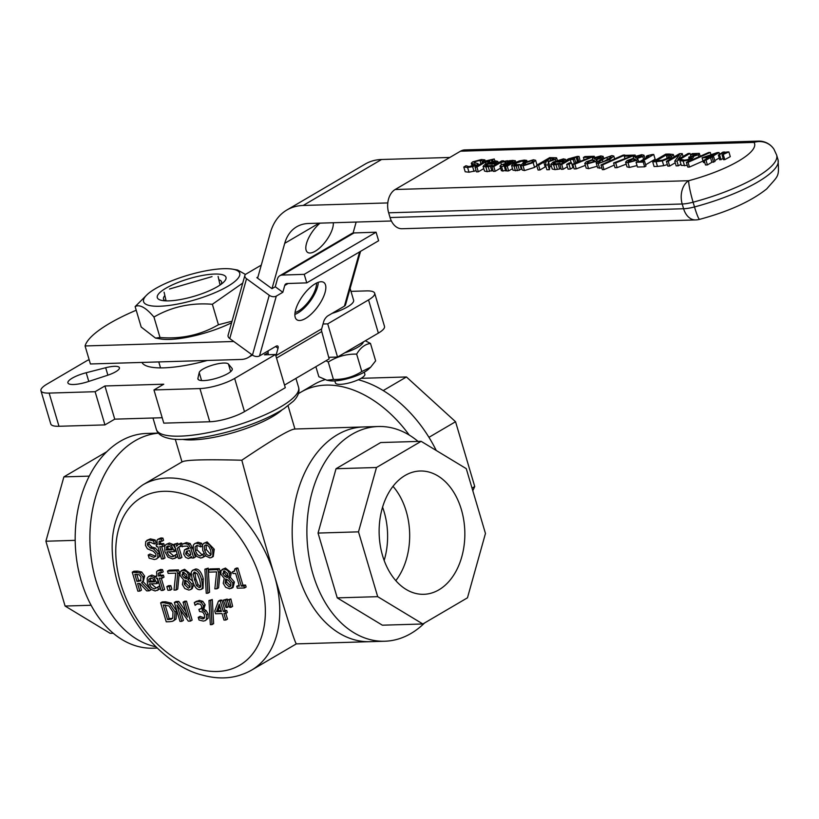 <?xml version="1.0" encoding="UTF-8"?>
<svg xmlns="http://www.w3.org/2000/svg" width="819" height="819" viewBox="0 0 819 819"><rect width="100%" height="100%" fill="white"/><g stroke="black" fill="none" stroke-linecap="round" stroke-linejoin="round"><path stroke-width="1.23" d="M279.822 275.727L351.668 233.589A10.227 6.88 59.6 0 1 354.013 232.934L376.075 232.207L378.613 240.745L306.777 282.872L304.228 274.345L282.176 275.071A10.227 6.88 -120.4 0 0 279.822 275.727A10.227 6.88 -120.4 0 0 277.426 279.033L275.256 286.763L271.99 288.677L256.849 277.651L257.944 277.017M376.075 232.207L304.228 274.345M261.292 265.1L246.017 274.058A5.119 3.174 15.7 0 0 244.881 275.43A5.119 3.174 15.7 0 0 246.539 278.726L269.246 295.27A5.119 3.174 15.7 0 0 276.3 296.109L282.831 292.281L284.725 285.503A5.119 3.44 59.6 0 1 285.923 283.855A5.119 3.44 59.6 0 1 287.1 283.528L306.777 282.872M282.831 292.281L275.256 286.763M294.881 314.424A23.014 9.265 126.1 0 0 318.263 282.32M295.659 309.746A23.014 9.265 -53.9 0 1 308.927 288.667A23.014 9.265 -53.9 0 1 323.904 282.524A23.014 9.265 -53.9 0 1 317.844 306.582A23.014 9.265 -53.9 0 1 296.806 319.727A23.014 9.265 -53.9 0 1 295.659 309.746M360.544 251.341L345.557 304.76A5.119 3.174 -164.3 0 1 344.42 306.142L328.091 315.714A5.119 2.058 126.1 0 0 323.74 321.488L321.683 328.828A5.119 3.44 -120.4 0 0 321.744 331.541L329.146 358.906L284.521 385.073M275.89 355.927A5.119 3.44 59.6 0 1 275.962 355.641L278.02 348.3A5.119 2.058 126.1 0 0 277.764 346.079A5.119 2.058 126.1 0 0 275.839 346.355L259.51 355.937A5.119 3.174 -164.3 0 1 252.457 355.088L229.75 338.554A5.119 3.174 -164.3 0 1 228.091 335.258L244.881 275.43M268.243 350.808A10.227 6.88 -120.4 0 0 268.376 354.709M722.071 154.945L728.879 151.914L726.729 151.976L722.071 154.945L723.474 159.685L724.774 159.644L723.372 154.904M728.879 151.914L730.292 156.654L724.774 159.644M504.801 161.712L507.545 160.719L502.139 161.66L503.603 160.811L501.74 160.862L491.943 166.615L493.796 166.554L500.757 162.479L504.801 161.712L505.251 163.206M507.76 161.456L507.545 160.719M506.203 163.001L505.825 161.722M506.111 163.022L505.732 161.732M501.412 164.68L500.757 162.479M500.634 168.11L495.208 171.294L493.796 166.554M495.208 171.294L493.345 171.355L491.943 166.615M489.977 165.755L485.513 165.673L487.141 164.128L494.789 163.892L497.798 161.363L498.259 162.909L497.819 161.435L495.71 160.893L485.38 164.107L483.087 166.308L485.862 166.922L490.458 166.318L492.26 165.264L489.977 165.755M487.714 166.052L487.141 164.128M495.055 164.783L494.789 163.892M495.577 162.07L494.236 163.206L488.411 163.38L491.267 162.213L495.567 161.967M493.048 170.362L487.264 171.662L484.5 171.048L483.087 166.308M491.861 171.058L490.458 166.318M492.547 166.257L492.26 165.264M491.595 163.288L491.267 162.213M523.31 162.94L520.843 165.121L523.065 165.837L533.169 162.653L535.626 160.309L533.415 159.756L523.31 162.94M531.244 162.705L524.488 164.998L523.198 164.68L525.225 162.889L532.002 160.596L533.292 161.067L531.244 162.705M536.773 165.755L534.572 167.393L524.467 170.577L522.256 170.035L520.853 165.295M483.005 161.763L482.811 161.118L484.889 159.9L481.357 159.531L472.676 161.875L471.263 163.227L472.123 166.144M485.247 161.138L484.889 159.9M472.133 166.144L471.304 163.339M471.263 163.227L475.255 164.404M473.136 165.817L472.543 163.831M474.856 164.936L474.611 164.097L474.416 165.223L468.959 166.595L465.97 165.745L463.789 167.025L467.598 167.475L472.624 166.667L476.73 164.998L478.081 163.636L474.078 162.52M476.105 170.7L469.011 172.215L465.192 171.765L463.789 167.025M474.774 162.838L474.887 161.701L479.985 160.411L482.811 161.118M482.882 161.834L482.667 161.118M546.027 162.101L545.474 165.008L548.013 164.926L548.464 161.752L555.354 159.418L556.541 157.791L549.692 157.617L536.629 165.274L538.585 165.213L543.785 162.162L546.027 162.101M557.35 160.135L556.541 157.791M554.053 158.814L550.286 160.79L545.239 161.312L550.143 158.436L554.064 158.681M550.798 160.626L550.143 158.436M551.402 166.185L549.877 166.492L548.464 161.752M549.877 166.492L549.426 169.676L548.013 164.926M549.426 169.676L546.887 169.748L545.474 165.008M546.038 166.881L545.188 166.912L543.785 162.162M545.188 166.912L539.997 169.953L538.585 165.213M539.997 169.953L538.042 170.014L536.629 165.274M483.486 162.172L475.051 167.117L476.904 167.066L485.339 162.121L488.359 162.029L489.721 161.22L486.977 161.128L494.236 158.988L483.599 161.404L482.227 162.213L483.486 162.172M483.773 168.601L478.316 171.806L476.453 171.857L475.051 167.117M478.316 171.806L476.904 167.066M485.851 163.841L485.339 162.121M488.523 162.572L488.359 162.029M489.967 162.039L489.721 161.22M493.018 161.22L492.628 159.879M493.11 161.2L492.721 159.879M494.809 160.944L494.236 158.988M482.411 162.807L482.227 162.213M563.462 158.855L553.132 162.08L550.839 164.281L553.613 164.885L558.21 164.291L560.001 163.237L555.026 164.046L553.265 163.636L554.893 162.09L562.54 161.865L565.55 159.326L566.031 160.964L565.56 159.408L563.462 158.855M561.988 161.179L556.152 161.353L561.998 159.654L563.318 160.043L561.988 161.179M559.336 161.261L559.019 160.176M560.329 164.312L560.001 163.237M560.964 168.233L559.612 169.031L558.21 164.291M559.612 169.031L555.016 169.625L552.241 169.021L550.839 164.281M562.827 162.848L562.54 161.865M555.466 164.025L554.893 162.09M507.555 162.786L507.248 161.752L512.95 161.486M507.657 162.776L507.36 161.752M512.94 161.599L501.289 164.752L500.02 166.062L501.525 166.482L506.429 165.602L505.384 166.206L507.248 166.155L513.943 162.223L515.346 160.729L512.755 160.401L508.937 160.77L507.248 161.752M506.695 170.628L501.423 170.782L500.03 166.083M500.02 166.062L501.423 170.782M510.524 163.196L507.8 164.793L503.716 165.561L503.316 164.629L510.524 163.196M505.651 170.874L504.238 166.134M512.499 168.642L508.65 170.895L506.787 170.956L505.384 166.206M508.65 170.895L507.248 166.155M515.837 162.254L515.346 160.729M503.716 165.561L503.316 164.629L503.603 165.571M576.136 157.248L579.064 156.449L577.313 156.409L568.427 158.866L567.065 159.664L568.314 159.623L559.879 164.578L561.742 164.517L570.178 159.572L573.187 159.48L574.559 158.681L571.478 158.773L576.136 157.248L577.549 161.988L575.614 162.254M567.239 160.258L567.065 159.664M580.2 161.353L579.064 156.449M578.89 161.845L577.549 157.34M578.798 161.886L577.456 157.34M578.859 162.08L577.549 161.988M575.839 163.012L574.559 158.681M574.395 163.565L573.187 159.48M571.15 162.848L570.178 159.572M572.778 164.281L571.949 164.302M567.362 166.789L563.144 169.257L561.742 164.517M563.144 169.257L561.281 169.318L559.879 164.578M511.558 165.448L514.025 166.073L518.048 165.52L519.901 164.435L514.045 164.885L515.898 163.176L522.798 160.913L524.918 161.497L526.771 160.411L524.273 160.063L519.215 160.954L513.974 163.237L511.558 165.448L512.981 170.25L511.599 165.571M521.13 166.216L520.495 166.431M524.61 162.234L524.283 161.108M524.979 162.049L524.815 161.497M525.071 162.008L524.918 161.497M526.996 161.179L526.771 160.411M519.901 164.435L521.304 169.175L517.495 170.608L512.97 170.188M517.495 170.608L516.093 165.868M519.451 170.27L518.048 165.52M572.757 164.189L574.856 164.128L594.277 156.275L584.95 156.552L583.415 157.453L591.001 157.228L572.757 164.189L574.16 168.929L576.259 168.868L574.856 164.128M594.574 157.279L594.277 156.275M592.577 158.292L592.321 157.422M585.36 165.377L576.259 168.868M584.121 159.848L583.415 157.453M569.01 164.302L571.508 162.838L569.154 162.909L566.656 164.373L569.01 164.302L570.413 169.042L568.058 169.113L566.656 164.373M571.508 162.838L572.911 167.578L570.413 169.042M600.327 159.736L596.345 162.705L598.239 163.575L609.745 159.449L613.8 156.06L611.844 155.6L600.327 159.736M603.234 161.855L599.692 162.725L598.894 161.967L602.334 159.674L606.828 157.32L610.39 156.449L611.199 157.176L603.234 161.855M598.628 162.479L598.894 161.967L599.119 162.715M601.883 168.069L597.665 167.854L596.263 163.114M601.924 157.729L603.101 156.368L600.829 155.917L592.946 158.067L592.198 159.695L586.281 161.773L584.766 163.37L587.172 163.923L595.894 161.466L596.549 159.633L601.924 157.729L602.2 158.681M594.44 161.118L594.215 160.36L594.635 160.729M594.215 160.36L593.703 161.63L588.492 163.155L587.254 162.827L588.4 161.64L592.874 159.951L594.215 160.36M593.417 161.793L592.874 159.951M594.635 158.958L595.126 157.883L600.767 156.951L595.894 159.377L594.379 158.702M586.169 168.11L584.766 163.36L586.169 168.11L588.574 168.663L587.172 163.923M597.307 166.206L588.574 168.663M597.604 161.486L596.549 159.633M600.951 164.926L602.62 164.875L624.856 155.037L623.167 155.088L600.951 164.926L602.354 169.666L604.023 169.615L602.62 164.875M614.24 165.09L604.023 169.615M625.071 155.753L624.856 155.037M625.798 155.334L624.262 156.234L631.859 155.999L613.605 162.961L615.704 162.899L635.134 155.047L625.798 155.334M624.979 158.63L624.262 156.234M626.207 164.148L617.116 167.639L615.018 167.7L613.605 162.961M617.116 167.639L615.704 162.899M633.435 157.064L633.179 156.194M635.431 156.05L635.134 155.047M627.139 160.544L625.614 162.142L628.019 162.694L636.752 160.248L637.407 158.405L642.782 156.501L643.99 155.211L641.676 154.689L633.804 156.838L632.995 158.497L627.139 160.544M638.82 161.466L637.407 158.405M635.483 157.739L635.984 156.664L641.625 155.723L636.742 158.149L635.227 157.473M635.298 159.889L635.073 159.142L634.561 160.401L629.35 161.937L628.101 161.538L633.732 158.722L635.493 159.5M634.275 160.565L633.732 158.722M637.039 165.571L629.432 167.434L627.016 166.881L625.614 162.142L627.026 166.881M652.211 154.515L647.348 155.671L646.16 156.378L648.822 156.296L640.069 161.425L636.066 162.295L643.243 162.07L644.584 161.292L641.973 161.374L653.736 154.463L652.211 154.515M646.529 157.637L646.16 156.378M644.584 161.292L645.986 166.032L644.645 166.82L637.469 167.035L636.066 162.295M644.645 166.82L643.243 162.07M653.736 154.463L655.149 159.214L645.618 164.793M656.07 161.691L662.325 160.923L670.812 157.617L673.331 154.484L669.103 154.033L665.745 154.136L652.692 161.793L656.07 161.691L657.473 166.431L654.094 166.533L652.692 161.793M674.18 156.818L673.331 154.484M670.986 155.897L670.792 155.252L668.785 157.668L662.571 160.176L656.142 160.852L666.205 154.955L671.027 155.528M667.25 158.497L666.205 154.955M667.352 164.578L663.738 165.663L662.325 160.923M663.738 165.663L657.473 166.431M691.39 157.535L687.479 159.654L684.52 160.145L681.756 159.592L679.913 160.678L683.118 161.036L687.95 160.217L692.198 158.446L693.58 157.064L692.454 156.634L698.218 154.76L699.324 153.388L692.321 153.624L690.468 154.719L696.682 154.115L696.037 154.924L688.748 157.166L691.39 157.432M687.305 165.458L681.316 165.418L679.913 160.678M700.214 156.234L699.324 153.388M690.929 156.296L690.468 154.719M691.052 156.296L690.581 154.709M693.284 155.979L692.772 154.238M696.734 154.31L696.037 154.924M689.281 158.978L688.748 157.166M679.494 154.719L674.743 161.128L676.934 161.067L689.997 153.409L688.175 153.46L677.835 159.521L682.247 153.634L679.473 153.716L666.41 161.384L668.232 161.323L679.494 154.719M690.857 156.296L689.997 153.409M680.968 164.261L678.337 165.807L676.934 161.067M678.337 165.807L676.146 165.868L674.743 161.128M675.235 162.786L669.635 166.062L668.232 161.323M669.635 166.062L667.813 166.124L666.41 161.384M683.077 156.449L682.247 153.634M717.239 152.59L702.088 157.811L708.578 157.617L704.094 160.248L705.988 160.196L710.472 157.565L713.636 156.685L711.885 156.736L719.051 152.529L717.239 152.59M704.76 162.52L703.49 162.551L702.088 157.811M713.636 156.685L715.038 161.425L711.885 162.305L707.391 164.936L705.497 164.988L704.094 160.248M707.391 164.936L705.988 160.196M715.089 153.798L709.991 156.787L705.036 156.941L715.089 153.798M711.885 162.305L710.472 157.565M713.636 162.254L712.233 157.504M719.225 157.995L714.792 160.596M719.563 154.279L719.051 152.529M686.394 162.357L688.062 162.305L710.298 152.467L708.609 152.518L686.394 162.357L687.796 167.096L689.465 167.056L688.062 162.305M703.04 161.046L689.465 167.056M710.912 154.556L710.298 152.467M725.163 152.027L723.003 152.088L718.355 155.057L725.163 152.027L725.399 152.825M723.157 158.62L719.758 159.797L718.355 155.057M721.058 159.756L719.655 155.016M758.404 141.103A17.905 12.439 88.3 0 0 754.033 142.404A17.905 17.26 -32.8 0 1 773.996 149.304A17.905 17.905 0 0 0 758.404 141.103L464.864 149.908A17.905 12.439 88.3 0 0 460.483 151.208L395.167 189.506A17.905 12.439 88.3 0 0 388.656 212.807L390.059 217.547A17.905 12.439 88.3 0 0 402.027 228.736L695.577 219.932A17.905 17.905 0 0 0 699.651 219.338A17.905 1.843 -104.9 0 1 694.502 206.941A17.905 4.576 163.5 0 1 683.609 208.743A17.905 12.439 88.3 0 0 695.577 219.932M773.996 149.304L776.647 155.067A84.49 21.581 -16.5 0 1 693.089 202.201A17.905 1.843 -104.9 0 1 688.718 180.702A17.905 12.439 88.3 0 0 682.207 204.003A17.905 4.576 -16.5 0 0 693.089 202.201L694.502 206.941A84.49 21.581 163.5 0 0 778.05 159.807L776.647 155.067M387.796 202.928L303.184 205.467A70.588 47.471 -120.4 0 0 286.855 210.012L365.233 164.046A70.588 47.471 59.6 0 1 381.562 159.5L449.826 157.453M286.855 210.012A70.588 47.471 -120.4 0 0 270.331 232.862L257.606 278.204M233.794 341.492L85.074 345.956L90.407 363.974L241.195 359.449A30.692 20.639 -120.4 0 0 248.29 357.473A30.692 20.639 -120.4 0 0 251.771 354.586M271.99 288.677L284.715 243.335A51.147 34.398 59.6 0 1 296.693 226.781A51.147 34.398 59.6 0 1 308.517 223.485L391.41 220.997M316.543 283.046A20.465 8.231 -53.9 0 1 309.439 300.46A20.465 8.231 -53.9 0 1 295.045 312.551M333.292 222.737A20.465 8.231 -53.9 0 1 323.525 244.031A20.465 8.231 -53.9 0 1 307.524 252.324A20.465 8.231 -53.9 0 1 306.511 243.448A20.465 8.231 -53.9 0 1 320.045 223.137M356.163 222.051L353.081 233.046M136.21 310.227A102.303 26.136 -16.5 0 0 85.074 345.956M165.51 300.849A30.272 7.729 163.5 0 1 163.513 299.027A30.272 7.729 163.5 0 1 164.865 295.557M218.857 279.75A30.272 7.729 163.5 0 1 221.56 281.828A30.272 7.729 163.5 0 1 220.884 284.449M217.404 286.691A35.801 9.142 -16.5 0 0 223.372 282.432A35.801 9.142 -16.5 0 0 189.056 278.695A35.801 9.142 -16.5 0 0 162.326 300.522A35.801 9.142 -16.5 0 0 217.404 286.691M223.659 268.693A50.123 12.807 -16.5 0 0 147.256 294.502A50.123 12.807 -16.5 0 0 159.654 306.234A50.123 12.807 -16.5 0 0 222.625 289.138A50.123 12.807 -16.5 0 0 232.729 269.185A50.123 12.807 -16.5 0 0 223.659 268.693M231.593 322.768A50.123 12.807 163.5 0 1 169.482 339.424A50.123 12.807 163.5 0 1 160.422 338.933L155.497 338.073L160.012 337.51C181.255 339.25 200.727 334.991 218.427 324.744L232.023 321.222M242.731 283.077L212.367 304.279C191.114 302.539 171.642 306.797 153.952 317.045C145.905 307.575 139.629 304.084 135.135 306.593L147.256 294.502M232.729 269.185L237.643 270.045L245.475 274.457M135.135 306.593L141.196 327.057L155.497 338.073M212.367 304.279L218.427 324.744M153.952 317.045L160.012 337.51M364.26 372.184L364.864 374.232A15.346 3.921 163.5 0 1 356.705 380.436A15.346 3.921 163.5 0 1 340.356 384.336A15.346 3.921 163.5 0 1 335.432 382.944L334.828 380.896M350.133 288.472L353.603 300.194A25.573 6.532 163.5 0 1 332.053 313.39M344.717 352.846A23.27 5.948 -16.5 0 0 363.37 341.902M370.638 367.219L368.489 369.226A22.758 5.815 163.5 0 1 337.663 380.64A22.758 5.815 163.5 0 1 329.678 380.722L326.924 380.241L333.425 379.463C343.734 379.668 353.194 377.027 361.814 371.529L370.638 367.219L375.645 360.862L370.485 343.458C365.028 344.154 360.421 347.706 356.654 354.115C346.345 353.91 336.885 356.552 328.265 362.049L326.023 360.739M315.878 366.687L318.857 376.73L326.924 380.241M365.315 340.765L370.485 343.458M361.814 371.529L356.654 354.115M333.425 379.463L328.265 362.049M384.162 560.472A61.681 42.844 88.3 0 0 384.131 511.885A61.681 42.844 88.3 0 0 382.565 507.156M392.987 486.322A61.681 42.844 -91.7 0 1 406.193 511.22A61.681 42.844 -91.7 0 1 395.812 580.651A61.681 42.844 88.3 0 0 406.193 511.22A61.681 42.844 88.3 0 0 392.987 486.322M229.709 607.37L231.009 607.329L229.248 599.938L227.098 599.999L229.709 607.37M227.098 599.999L230.886 598.976L232.637 606.367L231.009 607.329M230.886 598.976L229.248 599.938M179.678 546.519L180.804 546.601L180.067 544.113L178.286 544.348L176.679 546.273L176.054 544.154L174.191 544.205L178.409 558.435L180.262 558.384L177.273 548.29L179.678 546.519M174.191 544.205L177.682 543.192L178.071 544.492M177.682 543.192L176.054 544.154M178.286 544.348L180.927 543.099L181.695 543.151L180.067 544.113M182.135 545.812L180.804 546.601M181.695 543.151L181.982 544.113M179.402 546.549L177.273 548.29M178.911 547.327L181.9 557.422L180.262 558.384M174.089 556.152L172.01 556.848L168.939 555.61L166.851 551.852L174.488 551.627L171.427 545.485L167.762 544L166.052 544.44L164.691 546.171L164.916 551.74L167.977 557.145L172.645 558.937L176.065 557.626L175.286 555.016L173.812 556.326M168.786 551.801L173.638 555.886L174.549 555.753M176.105 550.675L174.488 551.627M166.052 544.44L169.4 543.038L173.065 544.522L175.737 549.365L174.099 550.317M173.065 544.522L171.427 545.485M170.659 547.01L172.133 549.856L166.308 550.03L167.066 546.293L168.243 545.966L170.659 547.01M174.621 558.476L176.802 557.227M175.184 555.016L176.924 554.053L177.692 556.664L176.249 557.514M177.692 556.664L176.065 557.626M176.924 554.053L175.286 555.016M168.12 545.976L167.936 549.068L171.816 548.955M167.936 549.068L166.308 550.03M167.997 546.201L166.37 547.153M202.764 550.532L205.712 555.988L209.93 557.893L211.63 557.452L212.93 555.835L212.623 550.235L209.633 544.727L205.477 542.864L203.798 543.304L202.477 544.952L202.764 550.532M210.708 550.296L211.128 554.412L210.309 555.579L209.316 555.835L206.675 554.524L204.689 550.47L204.248 546.334L205.067 545.188L206.081 544.922L208.702 546.201L210.708 550.296M206.06 544.922L206.316 549.518L210.954 554.883L209.316 555.835M203.798 543.304L207.105 541.912L214.261 549.273L213.257 556.5L211.63 557.452M154.443 543.959L153.552 540.949L148.812 539.854L145.721 541.523L145.465 545.423L147.44 548.822L153.276 551.207L155.948 554.053L155.805 556.377L153.614 557.319L148.198 555.006L149.14 558.169L154.402 559.5L156.46 559.019L157.729 557.667L157.872 553.593L153.532 548.904L150.225 547.993L147.43 545.106L147.635 542.915L149.59 542.035L154.3 543.97L156.071 543.007L155.18 539.987L153.552 540.949M146.857 540.356L150.44 538.892L155.18 539.987M148.198 555.006L149.979 554.043L155.845 556.316M149.979 554.043L148.341 554.995M149.201 542.055L149.068 544.144L151.853 547.041L155.17 547.952L159.51 552.641L159.367 556.705L156.46 559.019M139.834 583.486L146.724 590.898L149.263 590.816L141.585 582.719L143.192 580.569L142.987 577.067L140.09 572.962L132.258 572.194L137.868 591.164L139.824 591.103L137.592 583.558L139.834 583.486M141.052 580.333L136.968 581.449L134.859 574.314L139.332 574.836L141.001 577.323L140.438 581.029M136.753 574.262L138.606 580.497L136.968 581.449M138.606 580.497L141.032 580.384M132.258 572.194L133.886 571.232L137.674 571.119L141.718 572.01L144.615 576.105L143.212 581.766L141.585 582.719M143.212 581.766L150.891 589.864L149.263 590.816M139.496 583.497L141.462 590.141L139.824 591.103M157.883 546.693L161.517 558.947L163.37 558.886L159.746 546.642L162.766 546.549L162.172 544.563L158.958 544.185L159.162 541.226L161.947 541.267L161.292 539.076L157.862 539.271L156.961 540.315L157.299 544.717L156.05 544.748L156.634 546.734L157.883 546.693M161.64 546.58L165.008 557.934L163.37 558.886M160.289 540.98L160.729 543.703L163.81 543.611L164.394 545.597L162.766 546.549M163.81 543.611L162.172 544.563M160.729 543.703L159.101 544.655M157.862 539.271L160.954 537.94L162.93 538.114L163.575 540.315L161.947 541.267M162.93 538.114L161.292 539.076M157.125 544.123L156.05 544.748M157.135 590.509L158.579 589.66L157.811 587.039L154.525 588.881L151.454 587.643L149.365 583.886L157.013 583.65L153.952 577.518L150.286 576.023L148.577 576.474L147.205 578.194L147.43 583.773L150.501 589.178L155.17 590.97L159.326 589.26M154.658 581.879L148.823 582.053L148.894 579.187L150.768 577.999L153.173 579.043L154.658 581.879M150.645 577.999L148.894 579.187M150.522 578.224L150.461 581.101L148.823 582.053M150.461 581.101L154.33 580.978M157.811 587.039L159.336 586.087L157.698 587.049M159.439 586.087L160.217 588.697L158.579 589.66M160.217 588.697L158.773 589.547M148.577 576.474L151.924 575.071L155.59 576.556L153.952 577.518M156.92 578.234L158.64 582.698L157.013 583.65M151.3 583.824L156.163 587.919L157.074 587.786M183.343 546.242L187.561 546.089L189.076 548.679L184.48 549.897L183.691 554.125L185.637 557.35L188.38 558.548L191.411 556.531L191.851 558.036L193.714 557.985L190.827 548.249L188.503 544.502L184.869 543.55L181.685 544.297L182.412 546.734L182.924 546.468M186.108 548.945L184.48 549.897M186.476 548.699L188.872 547.972M189.65 550.583L190.817 554.535L188.401 556.306L185.565 553.9L186.507 551.269L189.65 550.583M191.605 557.176L189.844 558.21L191.574 557.104M193.908 552.17L195.342 557.022L193.714 557.985M181.685 544.297L186.497 542.587L190.141 543.55L193.13 549.539M187.336 550.982L187.193 552.938L190.274 555.333M159.807 572.501L161.548 572.788L160.903 570.587L157.463 570.782L156.572 571.836L156.9 576.228L155.651 576.269L156.234 578.255L157.494 578.214L161.118 590.468L162.981 590.407L159.347 578.153L162.367 578.071L161.783 576.085L158.558 575.696L158.333 573.228L159.807 572.501M156.726 575.634L155.651 576.269M157.463 570.782L160.555 569.461L162.531 569.635L160.903 570.587M162.531 569.635L163.186 571.836L161.548 572.788M159.9 572.501L160.34 575.214L158.702 576.177M160.34 575.214L163.411 575.122L161.783 576.085M163.411 575.122L164.005 577.108L162.367 578.071M161.251 578.101L164.609 589.455L162.981 590.407M202.508 557.667L203.726 556.869L202.928 554.187L200.153 556.009L197.389 554.668L195.383 550.777L195.086 546.785L196.98 545.311L200.778 546.897L199.979 544.205L196.396 543.212L194.574 543.703L193.253 545.259L193.458 550.839L196.55 556.377L200.809 558.097L204.494 556.541M196.939 545.311L197.01 549.825L202.262 554.995M202.211 546.058L200.778 546.897M194.574 543.703L198.034 542.26L201.607 543.253L202.293 545.567M201.607 543.253L199.979 544.205M205.221 555.436L204.146 556.715M205.364 555.917L203.726 556.869M203.982 553.572L202.928 554.187M203.962 553.521L202.825 554.187M173.997 590.079L176.095 590.018L177.682 573.699L176.843 570.853L167.506 571.14L168.171 573.361L175.757 573.136L173.997 590.079M167.506 571.14L169.144 570.178L178.47 569.901L176.843 570.853M178.47 569.901L179.32 572.747L177.682 573.699M179.32 572.747L177.723 589.056L176.095 590.018M170.25 590.192L169.175 586.558L166.82 586.629L167.895 590.264L170.25 590.192L171.888 589.23L170.813 585.605L169.175 586.558M166.82 586.629L168.448 585.677L170.813 585.605M192.24 579.975C194.154 586.599 196.693 589.844 199.877 589.7L201.423 589.311L202.713 587.203L201.648 579.678C199.744 573.095 197.205 569.85 194.021 569.952L192.465 570.352L191.165 572.44L192.24 579.975M200.829 585.534L199.252 587.602L196.437 585.616L193.049 574.119L194.646 572.061L197.389 573.965L199.641 579.739L200.829 585.534M200.082 587.387L200.594 586.813M193.806 572.276L194.646 572.061M194.85 572.061L195.874 578.961L198.075 584.664L200.88 586.639M192.465 570.352L195.659 569C198.833 568.888 201.372 572.133 203.276 578.726L203.051 588.349L201.423 589.311M188.81 574.928L186.578 571.498L182.965 570.239L180.2 571.764L180.006 575.368L183.405 579.576L182.361 584.541L184.818 588.544L188.831 590.069L190.571 589.608L191.769 588.318L191.933 584.203L187.92 579.545L188.81 574.928L190.448 573.976L189.547 578.593L192.588 581.091M181.245 570.689L184.592 569.277L190.448 573.976M187.285 581.306L189.977 584.51L190.008 587.151L188.298 588.175L184.295 584.295L184.777 580.19L187.285 581.306M182.524 572.368L183.507 572.112L186.886 575.02L186.548 578.859L184.121 577.743L181.9 575.02L183.507 572.112L183.528 574.058L185.759 576.781L184.121 577.743M193.806 584.295L192.209 588.646L190.571 589.608M189.547 578.593L187.92 579.545M189.527 578.511L187.899 579.473M185.739 580.599L185.933 583.333L189.977 587.213M185.759 576.781L187.152 577.487M206.245 593.263L207.913 593.212L206.583 569.113L204.893 569.164L206.245 593.263M204.893 569.164L208.221 568.151L209.551 592.26L207.913 593.212M208.221 568.151L206.583 569.113M208.364 569.911L209.019 572.143L216.615 571.908L214.854 588.851L216.943 588.789L218.54 572.471L217.7 569.635L208.364 569.911L209.992 568.949L219.328 568.673L220.168 571.519L218.581 587.827L216.943 588.789M220.168 571.519L218.54 572.471M219.328 568.673L217.7 569.635M223.218 583.312L225.675 587.315L229.689 588.841L232.627 587.09L232.791 582.974L228.747 578.245L229.668 573.709L227.426 570.27L223.812 569.01L221.058 570.536L220.864 574.139L224.263 578.347L223.218 583.312M227.743 573.791L227.406 577.641L224.979 576.515L222.748 573.791L224.355 570.894L227.743 573.791M223.382 571.14L224.355 570.894M230.835 583.282L230.856 585.933L229.156 586.947L225.153 583.067L225.635 578.961L228.143 580.077L230.835 583.282M224.386 570.884L224.386 572.829L226.607 575.552L224.979 576.515M226.607 575.552L227.999 576.259M226.597 579.371L226.781 582.114L230.825 585.994L229.156 586.947M222.092 569.461L225.45 568.058L231.296 572.747L230.385 577.293L228.747 578.245M230.385 577.293L228.777 578.327M230.405 577.364L234.418 582.022L233.067 587.428L231.429 588.38M234.715 569.062L234.521 571.171L232.453 571.795L232.975 573.535L235.637 573.454L239.404 586.158L236.732 586.24L237.305 588.175L244.482 587.96L243.908 586.025L241.298 586.107L236.241 569.01L234.715 569.062L236.343 568.099L237.868 568.058L242.936 585.145L245.546 585.073L246.12 587.008L244.482 587.96M232.453 571.795L234.756 570.782M236.732 586.24L239.138 585.257M245.546 585.073L243.908 586.025M242.936 585.145L241.298 586.107M237.868 568.058L236.241 569.01M169.635 621.713L172.481 621.314L174.396 620.034L175.051 611.998L169.697 604.094L163.984 602.743L160.637 602.845L166.247 621.816L169.635 621.713M173.004 612.028L172.737 618.15L171.253 619.195L167.557 619.573L163.237 604.975L168.949 605.947L173.004 612.028M165.141 604.924L169.195 618.611L167.557 619.573M169.195 618.611L172.594 618.325M160.637 602.845L162.264 601.893L165.612 601.791L171.335 603.142L176.679 611.046L176.024 619.082L174.396 620.034M176.024 619.082L173.28 620.966M204.474 617.935L200.01 616.4L198.239 617.362L199.037 620.055L203.399 621.099L205.334 620.597L206.501 619.246L206.531 614.936L204.474 611.455L202.078 610.104L204.126 608.957M203.726 609.193L206.101 610.503L208.169 613.974L208.139 618.284L205.293 620.618M206.101 610.503L204.474 611.455M203.767 609.326L202.129 610.288M202.078 610.104L203.532 605.784L201.187 602.313L197.768 601.33L194.277 602.61L195.076 605.302L196.488 604.094M195.905 601.658L199.406 600.378L202.815 601.361L205.17 604.821L203.706 609.141M202.815 601.361L201.187 602.313M196.488 601.238L194.277 602.61M197.963 603.234L195.188 605.302M196.652 604.012L200.225 604.064L201.607 606.101L201.474 608.497L198.904 609.387L199.529 611.496L202.784 612.08L204.474 614.803L204.545 617.782L203.767 618.632L202.631 618.908L198.239 617.362M198.904 609.387L201.546 608.384M200.01 616.4L198.382 617.362M176.955 604.995L188.309 621.15L190.499 621.089L184.879 602.119L183.057 602.18L187.51 617.188L177.129 602.354L174.355 602.436L179.975 621.406L181.798 621.345L176.955 604.995M184.879 602.119L186.517 601.166L184.695 601.218L183.057 602.18M186.517 601.166L192.127 620.126L190.499 621.089M180.262 609.715L183.425 620.392L181.798 621.345M177.129 602.354L178.767 601.392L175.983 601.484L174.355 602.436M178.767 601.392L185.811 611.476M218.438 601.115L214.752 611.087L215.551 613.759L222.041 613.564L223.976 620.085L225.87 620.024L223.935 613.513L225.696 613.462L225.082 611.414L223.331 611.465L220.25 601.064L218.438 601.115L220.076 600.153L221.888 600.102L224.969 610.503L226.72 610.452L227.324 612.499L225.696 613.462M225.819 613.38L227.498 619.072L225.87 620.024M219.246 604.115L221.437 611.527L216.492 611.67L219.246 604.115M226.72 610.452L225.082 611.414M224.969 610.503L223.331 611.465M221.888 600.102L220.25 601.064M219.82 606.06L218.12 610.718L221.171 610.626M218.12 610.718L216.492 611.67M210.329 624.651L211.998 624.6L210.667 600.491L208.978 600.542L210.329 624.651M208.978 600.542L212.295 599.539L213.626 623.638L211.998 624.6M212.295 599.539L210.667 600.491M225.532 600.051L223.372 600.112L225.993 607.483L227.293 607.442L225.532 600.051L227.17 599.088L227.344 599.856M223.372 600.112L227.17 599.088M227.969 602.456L228.921 606.48L227.293 607.442M207.35 360.462A69.052 17.639 163.5 0 1 163.728 367.844A69.052 17.639 163.5 0 1 141.933 362.428M107.412 375.327L88.227 381.603A17.905 4.576 163.5 0 1 67.905 382.882A17.905 4.576 163.5 0 1 86.2 372.737L105.682 367.731A15.346 3.921 163.5 0 1 119.42 367.711A15.346 3.921 163.5 0 1 107.412 375.327M228.429 364.056L232.012 368.366A17.905 4.576 163.5 0 1 232.258 368.816A17.905 4.576 163.5 0 1 216.39 378.286A17.905 4.576 163.5 0 1 197.932 378.982A17.905 4.576 163.5 0 1 197.922 378.317L199.212 372.573A15.346 3.921 163.5 0 1 213.053 364.967A15.346 3.921 163.5 0 1 228.429 364.056L230.682 371.631M114.742 419.154L104.945 424.897L95.117 391.707L104.914 385.964L114.742 419.154L162.193 417.731M104.914 385.964L163.759 384.203L153.962 389.946L163.79 423.136L209.766 421.754A25.573 6.532 163.5 0 0 244.482 411.629L285.299 387.694L275.471 354.504L264.435 354.832L268.13 352.661M89.261 360.084L87.899 360.125L47.082 384.06A25.573 6.532 163.5 0 0 40.95 390.776L50.778 423.966A25.573 6.532 163.5 0 0 58.978 426.279L104.945 424.897M95.117 391.707L49.14 393.089A25.573 6.532 163.5 0 1 40.95 390.776M275.471 354.504L234.643 378.439A25.573 6.532 163.5 0 1 199.928 388.564L153.962 389.946M350.982 291.359L366.482 290.899A25.573 6.532 163.5 0 1 374.672 293.212A25.573 6.532 163.5 0 1 368.54 299.918L327.713 323.863L337.551 357.053L328.716 357.319M374.672 293.212L384.5 326.402A25.573 6.532 163.5 0 1 378.368 333.108L337.551 357.053M323.034 323.996L327.713 323.863M294.942 429.074C290.581 428.931 272.881 439.312 241.83 460.217C204.433 459.275 184.5 459.868 182.023 462.008M288.063 405.794L294.922 429.002M241.83 460.217C250.655 493.355 261.486 531.695 274.334 575.245C287.244 618.642 294.574 641.523 296.324 643.888L251.433 670.218A107.412 72.236 -120.4 0 0 274.334 575.245A107.412 72.236 -120.4 0 0 142.762 484.909C113.902 505.507 105.456 538.063 117.414 582.565C132.719 632.565 171.652 667.874 202.416 675.091C220.434 680.077 236.773 678.46 251.433 670.218M95.966 580.599A107.412 74.611 -91.7 0 1 158.446 433.179A107.412 74.611 88.3 0 0 89.895 536.148A107.412 74.611 88.3 0 0 155.897 646.744A107.412 74.611 -91.7 0 1 95.966 580.599M325.982 385.104A107.412 72.236 59.6 0 1 409.234 435.073A107.412 72.236 -120.4 0 0 301.146 392.025A107.412 72.236 59.6 0 1 325.982 385.104M298.239 574.529A107.412 74.611 88.3 0 0 370.034 641.676A107.412 74.611 -91.7 0 1 298.239 574.529A107.412 74.611 -91.7 0 1 363.595 426.945A107.412 74.611 88.3 0 0 298.239 574.529M89.251 476.126L63.882 476.883L106.777 451.73M75.184 540.345L45.895 541.226L63.882 476.883M91.124 605.261L65.09 606.04L45.895 541.226M113.288 633.271L110.227 633.363L65.09 606.04M157.258 648.064L153.051 648.187A107.412 74.611 -91.7 0 1 75.246 543.058A107.412 74.611 -91.7 0 1 146.611 433.456L158.374 433.097M461.363 509.561A61.681 42.844 -91.7 0 1 423.832 594.307A61.681 42.844 -91.7 0 1 382.606 555.753A61.681 42.844 -91.7 0 1 420.127 471.007A61.681 42.844 -91.7 0 1 461.363 509.561M422.839 623.986L382.381 625.194L337.244 597.88L318.048 533.067L358.497 531.848L377.692 596.662L422.839 623.986L467.475 597.809L485.462 533.466L466.267 468.652L421.13 441.328L376.484 467.506L358.497 531.848M337.244 597.88L377.692 596.662M318.048 533.067L336.036 468.724L376.484 467.506M336.036 468.724L380.671 442.547L421.13 441.328M418.069 441.421A107.412 74.611 88.3 0 0 378.306 426.504A107.412 74.611 88.3 0 0 312.95 574.088A107.412 74.611 88.3 0 0 384.746 641.236A107.412 74.611 88.3 0 0 424.58 622.962M472.031 488.134L474.744 486.537L472.798 490.704M428.951 437.326L455.548 421.724L474.744 486.537M383.21 390.581L406.429 376.965L455.548 421.724M361.066 378.327L406.429 376.965M298.392 393.642L314.209 384.367A107.412 72.236 59.6 0 1 324.856 379.719M358.272 379.75A107.412 72.236 59.6 0 1 436.251 450.491M220.065 285.022L218.1 276.433M164.097 292.188L166.083 300.87M212.019 276.617L169.502 289.015M354.013 232.934L282.176 275.071M288.175 283.487L284.725 285.503M275.573 346.519L278.02 348.3M321.744 331.541L276.525 358.067M321.683 328.828L275.962 355.641M246.539 278.726L229.75 338.554M269.246 295.27L252.457 355.088M276.3 296.109L259.51 355.937M359.643 251.863L344.42 306.142M495.956 164.261L495.69 163.37M494.625 162.961L494.246 161.691M487.264 171.662L485.862 166.922M489.629 171.437L488.226 166.697M525.808 164.854L525.225 162.889M524.467 170.577L523.065 165.837M534.572 167.393L533.169 162.653M469.011 172.215L467.598 167.475M474.027 171.406L472.624 166.667M477.016 165.96L476.73 164.998M475.245 162.899L474.887 161.701M480.948 163.657L479.985 160.411M555.753 160.759L555.354 159.418M552.538 159.91L552.088 158.374M491.809 161.497L491.308 159.797M562.377 160.933L561.998 159.654M557.381 169.4L555.978 164.66M555.016 169.625L553.613 164.885M563.728 162.316L563.441 161.333M511.629 162.438L511.281 161.261M502.927 171.222L501.525 166.482M507.227 164.947L506.807 163.534M514.209 163.104L513.943 162.223M516.472 165.141L515.898 163.176M523.382 162.899L522.798 160.913M515.427 170.813L514.025 166.073M607.514 159.644L606.828 157.32M603.009 161.947L602.334 159.674M599.641 168.315L598.239 163.575M610.155 160.841L609.745 159.449M599.877 157.862L599.518 156.675M595.546 159.295L595.126 157.883M596.293 162.807L595.894 161.466M588.841 163.145L588.4 161.64M636.404 158.067L635.984 156.664M629.698 161.916L629.258 160.411M643.621 159.347L642.782 156.501M637.172 161.64L636.752 160.248M629.432 167.434L628.019 162.694M640.724 156.634L640.376 155.446M671.109 158.63L670.812 157.617M668.55 157.811L667.69 154.914M684.53 165.776L683.118 161.036M688.329 161.497L687.95 160.217M692.546 159.633L692.198 158.446M698.832 156.849L698.218 154.76M695.648 155.139L695.29 153.931M690.018 158.61L689.578 157.146M460.483 151.208L754.033 142.404A66.585 17.004 163.5 0 1 688.718 180.702L395.167 189.506M388.656 212.807L682.207 204.003L683.609 208.743L390.059 217.547M381.562 159.5L303.184 205.467M319.103 223.167L284.715 243.335M180.927 543.099L179.289 544.051M173.638 555.886L172.01 556.848M169.4 543.038L167.762 544M206.316 549.518L204.689 550.47M214.261 549.273L212.623 550.235M207.105 541.912L205.477 542.864M150.44 538.892L148.812 539.854M155.241 556.367L153.614 557.319M159.367 556.705L157.729 557.667M159.51 552.641L157.872 553.593M155.17 547.952L153.532 548.904M151.853 547.041L150.225 547.993M149.068 544.144L147.43 545.106M140.315 580.436L138.687 581.398M141.718 572.01L140.09 572.962M137.674 571.119L136.046 572.082M144.615 576.105L142.987 577.067M160.585 543.222L158.958 544.185M160.954 537.94L159.316 538.902M151.924 575.071L150.286 576.023M158.251 581.388L156.624 582.35M156.163 587.919L154.525 588.881M192.465 547.297L190.827 548.249M190.141 543.55L188.503 544.502M186.497 542.587L184.869 543.55M190.028 555.354L188.401 556.306M187.193 552.938L185.565 553.9M160.555 569.461L158.927 570.413M160.196 574.743L158.558 575.696M197.01 549.825L195.383 550.777M198.034 542.26L196.396 543.212M201.781 555.047L200.153 556.009M194.676 573.167L193.049 574.119M195.874 578.961L194.246 579.913M198.075 584.664L196.437 585.616M203.276 578.726L201.648 579.678M195.659 569L194.021 569.952M184.592 569.277L182.965 570.239M183.528 574.058L181.9 575.02M193.397 583.343L191.933 584.203M189.926 587.213L188.298 588.175M185.933 583.333L184.295 584.295M224.386 572.829L222.748 573.791M226.781 582.114L225.153 583.067M231.296 572.747L229.668 573.709M234.418 582.022L232.791 582.974M225.45 568.058L223.812 569.01M170.68 618.57L169.052 619.533M171.335 603.142L169.697 604.094M165.612 601.791L163.984 602.743M176.679 611.046L175.051 611.998M208.139 618.284L206.501 619.246M208.169 613.974L206.531 614.936M205.17 604.821L203.532 605.784M199.406 600.378L197.768 601.33M201.198 608.415L199.56 609.367M204.259 617.956L202.631 618.908M163.882 491.308A97.185 65.356 59.6 0 1 260.442 579.299A97.185 65.356 59.6 0 1 217.25 671.488A97.185 65.356 59.6 0 1 120.69 583.486A97.185 65.356 59.6 0 1 163.882 491.308M105.682 367.731L107.883 375.174M86.2 372.737L88.78 381.419M232.012 368.366L232.299 369.318M199.212 372.573L201.576 380.559M197.922 378.317L198.29 379.545M49.14 393.089L58.978 426.279M199.928 388.564L209.766 421.754M234.643 378.439L244.482 411.629M368.54 299.918L378.368 333.108M295.935 378.378L298.587 387.305A74.171 18.95 163.5 0 1 259.142 417.311A74.171 18.95 163.5 0 1 180.119 436.148A74.171 18.95 163.5 0 1 156.357 429.443L152.979 418.007M182.463 439.373A58.825 15.029 -16.5 0 0 234.551 432.268A58.825 15.029 -16.5 0 0 282.105 409.848M535.626 160.309L537.029 165.059M478.081 163.636L478.511 165.09M613.8 156.06L614.629 158.866M603.132 156.439L603.593 157.975M643.99 155.211L644.983 158.548M699.651 219.338C728.777 211.476 751.156 201.31 766.768 188.861C778.92 174.723 779.125 177.682 778.05 159.807M252.416 355.057L248.29 357.473M160.534 367.885L158.763 361.916M181.982 461.906L175.256 439.209M298.587 387.305C299.805 391.789 298.096 396.386 293.448 401.126L284.08 408.589C271.632 416.584 255.354 423.648 235.248 429.801C199.641 440.151 176.832 440.673 168.438 438.278C161.701 436.773 157.678 433.824 156.357 429.443M182.187 461.783L142.762 484.909M378.306 426.504L294.645 429.013M384.746 641.236L296.324 643.888"/></g></svg>

